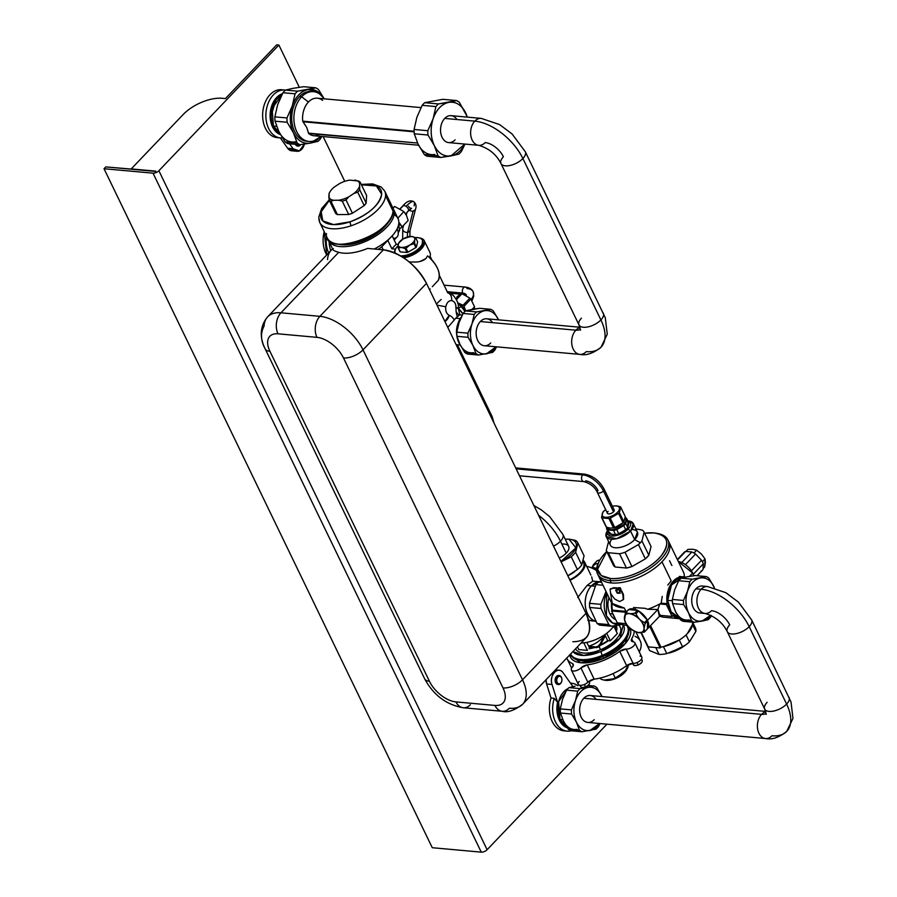 <?xml version="1.0" encoding="UTF-8"?>
<svg xmlns="http://www.w3.org/2000/svg" width="897" height="897" viewBox="0 0 897 897"><rect width="100%" height="100%" fill="white"/><g stroke="black" fill="none" stroke-linecap="round" stroke-linejoin="round"><path stroke-width="1.35" d="M596.651 570.66A23.67 12.917 -136.3 0 0 586.694 566.388A23.67 12.917 43.7 0 1 596.651 570.66M587.03 566.456A22.918 12.502 43.7 0 1 587.356 566.523A22.918 12.502 43.7 0 1 596.628 570.425A22.918 12.502 -136.3 0 0 587.03 566.456M583.375 560.524A21.035 9.979 154.2 0 1 570.032 580.303A21.035 9.979 -25.8 0 0 584.653 562.161A21.035 9.979 -25.8 0 0 583.375 560.524M583.084 561.679L583.566 562.677A19.835 9.407 154.2 0 1 569.786 579.787A19.835 9.407 -25.8 0 0 583.039 561.836M592.76 581.166L591.65 576.861L592.76 581.166L587.042 585.494L591.37 585.887A19.913 13.758 95.2 0 0 585.382 606.327A19.913 13.758 95.2 0 0 595.619 621.217A19.913 13.758 -84.8 0 1 585.382 606.327A19.913 13.758 -84.8 0 1 591.37 585.887A19.913 13.758 -84.8 0 1 599.252 581.817L591.37 585.887L587.042 585.494L592.76 581.166L599.611 581.727M591.392 585.92A19.857 13.724 95.2 0 0 585.416 606.271A19.857 13.724 95.2 0 0 595.586 621.15A19.857 13.724 -84.8 0 1 585.416 606.271A19.857 13.724 -84.8 0 1 591.392 585.92L595.047 586.257L591.392 585.92A19.857 13.724 -84.8 0 1 598.949 581.895A19.857 13.724 95.2 0 0 591.392 585.92M591 620.847L595.462 621.173M613.817 625.893A24.791 11.751 154.2 0 1 581.11 643.003A24.791 11.751 -25.8 0 0 613.817 625.893M587.042 585.494L577.735 597.525L587.042 585.494M595.709 621.363L587.793 620.018M634.885 642.813L641.792 657.109A6.01 2.848 154.2 0 1 640.705 660.114A6.01 2.848 154.2 0 1 633.103 663.376L626.184 649.092L633.103 663.376A6.01 2.848 -25.8 0 0 629.885 663.926A6.01 2.848 -25.8 0 0 626.633 665.641L619.726 651.345A6.01 2.848 154.2 0 1 622.967 649.641A6.01 2.848 154.2 0 1 626.184 649.092A6.01 2.848 -25.8 0 0 633.798 645.818A6.01 2.848 -25.8 0 0 634.885 642.813A6.01 2.848 -25.8 0 0 633.136 641.803L631.679 638.832L633.114 641.803A6.01 2.848 154.2 0 1 631.398 640.806L631.398 640.806A6.01 2.848 154.2 0 1 631.679 638.832A36.811 17.458 -25.8 0 0 634.257 631.196A36.811 17.458 154.2 0 1 631.679 638.832L631.398 640.806L633.136 641.803A6.01 2.848 154.2 0 1 633.798 645.818A6.01 2.848 154.2 0 1 626.184 649.092L619.726 651.345A36.811 17.458 154.2 0 1 603.939 660.259A36.811 17.458 154.2 0 1 587.243 664.879L580.953 667.929A6.01 2.848 154.2 0 1 573.306 671.012A6.01 2.848 154.2 0 1 572.308 667.144L573.374 664.98L572.376 663.533A36.811 17.458 154.2 0 1 566.781 658.017A36.811 17.458 -25.8 0 0 567.117 658.802A36.811 17.458 -25.8 0 0 572.376 663.533A6.01 2.848 154.2 0 1 573.239 664.296A6.01 2.848 154.2 0 1 573.374 664.98A6.01 2.848 154.2 0 1 572.308 667.144A6.01 2.848 -25.8 0 0 571.367 669.992A6.01 2.848 -25.8 0 0 573.306 671.012A6.01 2.848 -25.8 0 0 580.953 667.929A6.01 2.848 154.2 0 1 583.869 665.922A6.01 2.848 154.2 0 1 587.243 664.879L594.15 679.175A6.01 2.848 -25.8 0 0 590.775 680.218A6.01 2.848 -25.8 0 0 587.86 682.225L580.953 667.929L587.86 682.225A6.01 2.848 154.2 0 1 580.213 685.308A6.01 2.848 154.2 0 1 578.285 684.288L571.367 669.992M569.808 654.844L580.695 662.782L603.558 658.476L625.388 643.474L629.817 627.99A33.054 15.675 154.2 0 1 603.558 658.476A33.054 15.675 154.2 0 1 569.808 654.844M627.463 625.388L627.429 625.366A33.054 15.675 154.2 0 1 627.463 625.388L624.693 625.119A21.035 14.531 -84.8 0 1 619.345 623.056A21.035 14.531 95.2 0 0 627.194 625.03M641.848 662.109A4.653 2.209 154.2 0 1 638.283 664.912L638.204 664.834A4.956 2.343 154.2 0 1 637.375 665.137A4.956 2.343 154.2 0 1 633.304 664.733A4.956 2.343 -25.8 0 0 637.375 665.137A4.956 2.343 -25.8 0 0 638.204 664.834L638.283 664.912A4.653 2.209 154.2 0 1 637.453 665.215A4.653 2.209 154.2 0 1 634.852 665.484M638.204 664.834A4.956 2.343 -25.8 0 0 642.218 660.427A4.956 2.343 154.2 0 1 638.204 664.834L637.061 662.547L638.204 664.834M589.161 684.052A4.653 2.209 154.2 0 1 585.595 686.855L585.528 686.777A4.956 2.343 154.2 0 1 584.687 687.091A4.956 2.343 154.2 0 1 580.617 686.687A4.956 2.343 -25.8 0 0 584.687 687.091A4.956 2.343 -25.8 0 0 585.528 686.777L585.595 686.9A4.653 2.209 154.2 0 1 584.766 687.158A4.653 2.209 154.2 0 1 582.164 687.427M585.528 686.777A4.956 2.343 -25.8 0 0 589.531 682.37A4.956 2.343 154.2 0 1 585.528 686.777L584.384 684.489L585.528 686.777M589.105 681.193L589.531 682.37C589.8 684.007 588.488 685.51 585.595 686.9L585.595 686.9C579.496 688.403 582.164 686.99 580.617 686.687L579.742 685.241M600.811 651.57L583.723 655.427L572.936 651.558A28.547 13.533 -25.8 0 0 600.811 651.57L602.257 655.382A31.552 14.957 154.2 0 1 570.694 654.137A31.552 14.957 -25.8 0 0 602.257 655.382A31.552 14.957 -25.8 0 0 627.519 626.667A31.552 14.957 154.2 0 1 602.257 655.382L600.811 651.57A28.547 13.533 -25.8 0 0 623.258 624.884L619.894 638.339L600.822 651.57M600.429 649.787A24.791 11.751 -25.8 0 0 618.582 625.142A24.791 11.751 154.2 0 1 600.429 649.787L599.162 646.457L600.429 649.787A24.791 11.751 154.2 0 1 575.616 648.766A24.791 11.751 -25.8 0 0 600.429 649.787M628.091 627.855A31.552 14.957 154.2 0 1 602.84 656.57A31.552 14.957 154.2 0 1 571.277 655.326A31.552 14.957 -25.8 0 0 602.84 656.57L603.558 658.476L602.84 656.57A31.552 14.957 -25.8 0 0 628.091 627.855L626.711 625.299M573.306 665.451L572.376 663.533L573.306 665.451M603.939 660.259A36.811 17.458 -25.8 0 0 619.726 651.345L626.633 665.641A36.811 17.458 154.2 0 1 610.846 674.555A36.811 17.458 154.2 0 1 594.15 679.175L587.243 664.879A36.811 17.458 -25.8 0 0 603.939 660.259M635.917 631.948L640.312 641.052A36.811 17.458 154.2 0 1 639.269 651.884A36.811 17.458 -25.8 0 0 635.054 636.332M600.082 645.504A21.786 10.327 -25.8 0 0 608.401 640.649A21.786 10.327 154.2 0 1 600.082 645.504M616.306 631.443A21.786 10.327 -25.8 0 0 616.082 625.557A21.786 10.327 154.2 0 1 616.306 631.443M589.015 648.722A21.786 10.327 -25.8 0 0 594.812 647.477A21.786 10.327 154.2 0 1 589.015 648.722L589.598 648.105A20.81 9.867 -25.8 0 0 593.444 647.354A20.81 9.867 154.2 0 1 589.598 648.105L589.015 648.722M615.118 625.702L615.544 626.577A20.81 9.867 154.2 0 1 615.824 630.434A20.81 9.867 -25.8 0 0 615.006 625.714M607.673 640.581L610.364 640.828L617.327 633.54L610.364 640.828L607.673 640.581A20.81 9.867 154.2 0 1 600.542 644.786A20.81 9.867 -25.8 0 0 607.673 640.581L604.802 634.639L607.673 640.581M604.286 680.072L615.678 678.502L626.992 669.095A14.274 6.772 154.2 0 1 626.667 669.779A14.274 6.772 154.2 0 1 615.678 678.502L615.252 678.031A15.776 7.479 -25.8 0 0 627.407 668.377A15.776 7.479 -25.8 0 0 628.192 664.666L624.94 671.674L615.252 678.031L615.678 678.502A14.274 6.772 154.2 0 1 605.015 680.251L603.457 679.948A15.776 7.479 -25.8 0 0 615.252 678.031A15.776 7.479 154.2 0 1 599.925 678.121A15.776 7.479 -25.8 0 0 603.457 679.948M579.215 681.44A6.01 2.848 -25.8 0 0 580.213 685.308A6.01 2.848 -25.8 0 0 587.86 682.225L594.15 679.175A36.811 17.458 -25.8 0 0 610.846 674.555A36.811 17.458 -25.8 0 0 626.633 665.641L633.103 663.376A6.01 2.848 -25.8 0 0 640.705 660.114A6.01 2.848 -25.8 0 0 640.043 656.099M613.1 673.569L615.252 678.031L613.1 673.569M600.553 644.764L604.892 636.511L600.553 644.764L599.981 644.169L604.466 635.637L604.892 636.511L604.466 635.637L599.981 644.169L600.553 644.764A3.756 2.332 136.2 0 1 598.613 646.872L600.553 644.764M596.225 647.6L598.613 646.872A3.756 2.332 136.2 0 1 596.225 647.6L595.653 647.006A3.756 2.332 -43.8 0 0 598.041 646.277A3.756 2.332 -43.8 0 0 599.981 644.169L598.041 646.277L595.653 647.006L588.645 646.12C594.565 644.584 599.835 641.086 604.466 635.637C599.835 641.086 594.565 644.584 588.645 646.12L596.225 647.6L589.194 646.961L596.225 647.6M589.015 646.872L589.598 648.105L589.015 646.872M578.778 649.585L587.434 650.37L578.778 649.585L577.455 646.838L578.778 649.585M583.79 642.835L587.434 650.37L583.79 642.835M586.829 642.364L588.645 646.12L586.829 642.364M606.708 633.26L610.364 640.828L606.708 633.26M613.705 626.05L617.327 633.54L613.705 626.05M592.502 567.532L592.042 568.003L592.502 567.532A15.025 8.196 43.7 0 1 594.072 567.666L593.231 568.541L594.072 567.666L596.662 568.586L594.072 567.666A15.025 8.196 -136.3 0 0 592.502 567.532L591.897 567.936L592.502 567.532M593.803 564.28A14.274 7.793 -136.3 0 0 592.625 566.601A14.274 7.793 43.7 0 1 594.15 563.955L597.38 560.58L594.15 563.955A14.274 7.793 -136.3 0 0 593.803 564.28L597.032 560.894A14.274 7.793 43.7 0 1 597.38 560.58L599.947 559.93L597.38 560.58A14.274 7.793 -136.3 0 0 596.729 561.253M591.504 567.779L594.094 565.065A13.522 7.378 43.7 0 1 596.74 563.742A13.522 7.378 43.7 0 1 598.03 563.641A13.522 7.378 -136.3 0 0 596.74 563.742L594.15 563.955L596.74 563.742M487.116 849.717L158.881 170.733L278.877 45.041L299.306 87.301L278.877 45.041L158.881 170.733L487.116 849.717A4.507 2.142 154.2 0 1 481.263 852.15L153.028 173.166A4.507 2.142 -25.8 0 0 158.881 170.733A4.507 2.142 154.2 0 1 153.028 173.166L104.03 168.737L105.779 166.909L155.798 171.148L131.231 168.916L183.145 114.547A30.05 14.251 154.2 0 1 201.769 102.236A30.05 14.251 154.2 0 1 222.164 98.289L225.416 98.58L276.713 44.85L278.877 45.041L276.713 44.85L225.416 98.58L222.164 98.289A30.05 14.251 -25.8 0 0 201.769 102.236A30.05 14.251 -25.8 0 0 183.145 114.547L131.231 168.916L155.798 171.148A1.502 0.718 154.2 0 1 154.766 171.349L105.779 166.909L104.03 168.737L153.028 173.166L481.263 852.15A4.507 2.142 -25.8 0 0 487.116 849.717L606.966 724.171L487.116 849.717M323.122 136.568L344.773 181.351L323.122 136.568M264.088 326.048C260.41 333.011 260.713 340.49 264.985 348.485A15.025 7.12 -25.8 0 0 265.097 348.742A15.025 7.12 -25.8 0 0 269.93 351.31L429.439 681.272A24.04 13.119 -136.3 0 0 455.956 701.903L494.909 705.423A24.04 13.119 -136.3 0 0 503.004 687.932L343.495 357.97A15.025 7.12 -25.8 0 0 353.687 355.997A15.025 7.12 -25.8 0 0 363.005 349.852L426.479 283.362C415.726 264.402 401.351 253.223 383.389 249.848L367.635 248.413A36.059 17.099 154.2 0 1 338.718 252.304C334.895 251.205 332.91 250.207 332.787 249.31C332.91 250.207 334.895 251.205 338.718 252.304L280.963 312.806A39.064 21.315 -136.3 0 0 267.676 316.798A39.064 21.315 -136.3 0 0 264.088 326.048M324.209 231.639L326.721 254.939A24.04 16.617 -84.8 0 1 324.209 231.639M567.162 731.133L563.91 730.831A24.04 16.617 -84.8 0 1 551.016 698.057L554.268 698.348L551.016 698.057L546.621 683.974L552.025 684.467C548.717 675.407 558.427 665.238 563.159 672.806A9.766 6.75 95.2 0 0 559.123 670.25A9.766 6.75 95.2 0 0 552.832 674.656A9.766 6.75 95.2 0 0 552.025 684.467L557.598 702.284L554.268 698.348A24.04 16.617 95.2 0 0 567.162 731.133A24.04 16.617 95.2 0 0 571.232 730.775A24.04 16.617 -84.8 0 1 555.748 722.421A24.04 16.617 -84.8 0 1 554.268 698.348L557.598 702.284A21.035 14.531 95.2 0 0 567.409 727.882L558.584 718.441L557.598 702.284L552.025 684.467L546.621 683.974A9.766 6.75 -84.8 0 1 546.06 679.713L546.621 683.974L551.016 698.057A24.04 16.617 95.2 0 0 565.547 730.864M556.353 670.833L555.198 670.149M297.086 151.29L291.671 150.797A9.766 6.75 -84.8 0 1 287.634 148.252L293.05 148.734L289.529 143.767L293.05 148.734A9.766 6.75 95.2 0 0 297.086 151.29A9.766 6.75 95.2 0 0 304.375 144.092L299.407 150.92L293.05 148.734L287.634 148.252L280.324 137.914L287.634 148.252L294.451 150.225M283.093 89.992A24.04 16.617 95.2 0 0 270.098 94.622A24.04 16.617 95.2 0 0 263.258 121.768A24.04 16.617 95.2 0 0 278.776 137.656M432.264 847.71L481.263 852.15L432.264 847.71L104.03 168.737L432.264 847.71M326.441 236.27A24.04 16.617 95.2 0 0 328.638 252.943A24.04 16.617 -84.8 0 1 326.441 236.27M329.098 241.753A22.537 15.574 95.2 0 0 330.769 250.7A22.537 15.574 -84.8 0 1 329.098 241.753M327.977 239.174A36.059 17.099 -25.8 0 0 328.448 240.418A36.059 17.099 -25.8 0 0 353.463 245.419A36.059 17.099 -25.8 0 0 386.887 227.076A36.059 17.099 -25.8 0 0 393.391 209.023A36.059 17.099 -25.8 0 0 392.718 207.88A36.059 17.099 154.2 0 1 386.887 227.076A36.059 17.099 154.2 0 1 352.207 245.688A36.059 17.099 154.2 0 1 327.977 239.174M393.391 209.023L397.999 218.554A36.059 17.099 154.2 0 1 391.496 236.606A36.059 17.099 154.2 0 1 376.516 247.807A36.059 17.099 154.2 0 1 374.24 249.018A36.059 17.099 -25.8 0 0 376.516 247.807A36.059 17.099 -25.8 0 0 391.496 236.606A36.059 17.099 -25.8 0 0 392.011 236.057A36.059 17.099 -25.8 0 0 394.097 214.562M391.238 236.864L381.763 246.765A19.913 9.441 154.2 0 1 378.175 249.366A19.913 9.441 -25.8 0 0 381.763 246.765L383.243 249.826L381.763 246.765L391.238 236.875M393.413 238.423A13.522 7.378 -136.3 0 0 397.124 228.87A13.522 7.378 43.7 0 1 397.012 237.01L394.175 239.981M455.844 305.384L455.844 307.727C458.771 308.019 458.849 308.153 456.057 308.131C456.012 303.881 454.566 301.358 451.684 300.573C451.897 296.335 450.496 293.7 447.491 292.68L447.625 292.714M456.068 307.749L458.143 308.052L456.057 308.131A15.025 10.383 95.2 0 0 457.436 316.708L459.399 315.071L457.436 316.708A15.025 10.383 95.2 0 0 455.754 318.166A15.025 10.383 -84.8 0 1 457.436 316.708A15.025 10.383 -84.8 0 1 456.057 308.131C456.035 303.848 454.577 301.336 451.684 300.573C448.724 300.573 446.762 302.637 445.787 306.752C445.349 311.012 446.493 313.86 449.206 315.307L444.89 321.44A7.512 5.337 -69.2 0 0 449.206 315.307A15.025 10.383 -84.8 0 1 454.263 320.027L447.782 327.427L454.263 320.027A15.025 10.383 -84.8 0 1 455.754 318.166L460.239 318.581L455.754 318.166A15.025 10.383 95.2 0 0 454.263 320.027A15.025 10.383 95.2 0 0 449.206 315.307C446.471 313.872 445.327 311.024 445.787 306.752L437.018 305.159L445.787 306.752C446.751 302.603 448.713 300.551 451.684 300.573C451.897 296.335 450.496 293.7 447.491 292.68L447.491 292.68M436.491 304.061L438.005 302.446L436.491 304.061M441.156 299.441L438.005 302.446M457.627 324.68A15.025 10.383 95.2 0 0 456.719 334.693M456.797 335.411L456.629 334.076A15.025 10.383 -84.8 0 1 457.436 325.275L457.829 323.985A19.532 13.5 95.2 0 0 456.797 335.411A19.532 13.5 95.2 0 0 460.553 345.524A19.532 13.5 -84.8 0 1 461.305 317A19.532 13.5 95.2 0 0 457.829 323.985M396.227 244.242L398.201 244.421L396.227 244.242L392.18 235.866L396.227 244.242L391.877 248.794L396.227 244.242M395.543 249.131L391.877 248.794L387.796 240.351L391.877 248.794L395.543 249.131M421.265 248.985A16.527 7.838 154.2 0 1 403.628 257.809A16.527 7.838 -25.8 0 0 421.265 248.985A16.527 7.838 -25.8 0 0 424.247 240.71A16.527 7.838 -25.8 0 0 419.247 237.918A16.527 7.838 154.2 0 1 421.265 248.985M394.142 252.685A16.527 7.838 154.2 0 1 395.409 249.444A16.527 7.838 -25.8 0 0 394.142 252.685M422.319 240.172A15.025 7.12 -25.8 0 0 415.311 237.582A15.025 7.12 154.2 0 1 422.655 242.19A15.025 7.12 154.2 0 1 413.977 252.023A15.025 7.12 -25.8 0 0 422.319 240.172L422.902 241.36A15.025 7.12 154.2 0 1 414.549 253.212A15.025 7.12 154.2 0 1 402.461 257.058L414.549 253.212L421.96 246.675L422.554 240.8M413.506 262.025L414.055 262.014C418.921 262.204 422.868 261.061 425.907 258.571L426.019 258.459M427.544 255.97L427.577 255.88A21.786 11.885 43.7 0 1 438.308 280.279L432.32 286.715L438.308 280.279C441.032 273.036 437.456 264.907 427.577 255.88L425.907 258.571L420.245 261.397M462.874 313.86L458.132 308.344A13.522 7.378 43.7 0 1 462.874 313.86M429.495 257.562A16.527 7.838 -25.8 0 0 429.506 257.551L429.506 257.551A16.527 7.838 154.2 0 0 430.011 252.618L424.247 240.71M414.616 262.002L409.234 261.98M390.318 218.834A33.054 15.675 154.2 0 1 384.723 226.874L384.342 226.089L384.723 226.874A33.054 15.675 154.2 0 1 341.791 244.758A33.054 15.675 154.2 0 1 338.046 244.107L341.791 244.758C357.387 244.881 371.694 238.916 384.723 226.874L390.318 218.834M459.399 315.071A7.512 5.191 -84.8 0 1 456.696 312.369M326.474 233.556C322.954 258.639 393.648 234.812 393.065 211.12L385.575 195.636A36.059 17.099 154.2 0 1 351.153 225.752A3.005 0.684 -108.6 0 1 350.088 221.794A33.054 15.675 -25.8 0 0 381.651 194.178A33.054 15.675 -25.8 0 0 361.435 184.827L376.404 185.948L381.651 194.178C379.207 205.312 368.689 214.518 350.088 221.794L333.583 224.609L322.774 220.864L321.193 211.793L329.345 200.345A33.054 15.675 -25.8 0 0 322.774 220.864A33.054 15.675 -25.8 0 0 350.088 221.794A3.005 0.684 71.4 0 0 351.153 225.752A36.059 17.099 154.2 0 1 319.814 222.546A36.059 17.099 -25.8 0 0 351.153 225.752A36.059 17.099 -25.8 0 0 385.575 195.636L393.065 211.12A36.059 17.099 154.2 0 1 362.949 239.634A36.059 17.099 154.2 0 1 327.304 238.03L319.814 222.546L318.76 217.152L321.653 208.597L329.165 199.874M329.064 193.651L328.863 196.981A16.83 7.983 -25.8 0 0 333.65 200.278L330.948 201.253A18.03 8.544 154.2 0 1 329.199 200.053L329.064 193.651A16.83 7.983 154.2 0 1 334.446 186.935L339.638 183.549A16.83 7.983 154.2 0 1 344.751 181.351A16.83 7.983 154.2 0 1 349.808 180.129L358.408 181.003A18.03 8.544 154.2 0 1 360.168 182.203L359.585 183.369A16.83 7.983 -25.8 0 0 355.122 180.129A16.83 7.983 -25.8 0 0 354.797 180.073A16.83 7.983 154.2 0 1 359.585 183.369L359.708 189.76A18.03 8.544 154.2 0 1 357.735 192.227L353.99 193.416A16.83 7.983 -25.8 0 0 359.383 186.699A16.83 7.983 154.2 0 1 353.99 193.416L348.81 196.802L345.984 199.885A18.03 8.544 154.2 0 1 344.112 200.58A18.03 8.544 154.2 0 1 342.25 201.152L338.629 200.233A16.83 7.983 -25.8 0 0 343.697 198.999A16.83 7.983 -25.8 0 0 348.81 196.802A16.83 7.983 154.2 0 1 343.697 198.999A16.83 7.983 154.2 0 1 338.629 200.233L333.65 200.278A16.83 7.983 154.2 0 1 328.863 196.981L329.199 200.053L335.646 213.396L329.199 200.053A18.03 8.544 -25.8 0 0 330.948 201.253L337.407 214.596A18.03 8.544 154.2 0 1 335.646 213.396L337.407 214.596L330.948 201.253L333.65 200.278L338.629 200.233L342.25 201.152L348.698 214.495L337.407 214.596L348.698 214.495L342.25 201.152A18.03 8.544 -25.8 0 0 344.112 200.58A18.03 8.544 -25.8 0 0 345.984 199.885L352.431 213.228A18.03 8.544 154.2 0 1 350.559 213.923A18.03 8.544 154.2 0 1 348.698 214.495L352.431 213.228L345.984 199.885L348.81 196.802L353.99 193.416L357.735 192.227L364.182 205.57L352.431 213.228L364.182 205.57L357.735 192.227A18.03 8.544 -25.8 0 0 359.708 189.76L366.167 203.103A18.03 8.544 154.2 0 1 364.182 205.57L366.167 203.103L359.708 189.76L359.585 183.369L360.168 182.203L366.615 195.546L366.167 203.103L366.615 195.546L360.168 182.203A18.03 8.544 -25.8 0 0 358.408 181.003L349.808 180.129A16.83 7.983 -25.8 0 0 344.751 181.351A16.83 7.983 -25.8 0 0 339.638 183.549L334.446 186.935A16.83 7.983 -25.8 0 0 329.58 192.485A16.83 7.983 -25.8 0 0 329.064 193.651L329.648 192.496M318.996 218.072A36.059 17.099 -25.8 0 0 319.814 222.546M385.575 195.636A36.059 17.099 -25.8 0 0 384.757 191.162A36.059 17.099 154.2 0 1 385.575 195.636M361.222 184.39L372.681 183.93L381.18 186.98L384.757 191.162L392.236 206.646A36.059 17.099 154.2 0 1 393.065 211.12M413.977 252.023A15.025 7.12 154.2 0 1 400.477 255.847A15.025 7.12 -25.8 0 0 413.977 252.023L414.549 253.212L413.977 252.023M395.218 253.145A15.025 7.12 154.2 0 1 398.066 245.643A15.025 7.12 -25.8 0 0 395.218 253.145M416.432 247L417.643 241.854L415.771 237.974A10.147 4.81 -25.8 0 0 415.614 237.806A10.147 4.81 -25.8 0 0 415.434 237.638L411.622 236.472L408.673 237.1L411.622 236.472A9.015 4.272 154.2 0 1 414.739 239.656L415.771 237.974L417.643 241.854L416.432 247L414.56 243.132L414.739 239.656A9.015 4.272 154.2 0 1 409.604 245.128L414.01 243.715A10.147 4.81 -25.8 0 0 414.56 243.132L416.432 247A10.147 4.81 154.2 0 1 415.883 247.583A10.147 4.81 -25.8 0 0 416.432 247M407.922 252.203L415.883 247.583L414.01 243.715L415.883 247.583L407.922 252.203L406.049 248.334L409.604 245.128A9.015 4.272 154.2 0 1 401.351 247.415L405.164 248.581A10.147 4.81 -25.8 0 0 406.049 248.334L407.922 252.203A10.147 4.81 154.2 0 1 407.036 252.449A10.147 4.81 -25.8 0 0 407.922 252.203M400.275 251.911L407.036 252.449L405.164 248.581L407.036 252.449L400.275 251.911L398.403 248.043L401.351 247.415A9.015 4.272 154.2 0 1 398.246 244.231L398.077 247.707L399.95 251.575A10.147 4.81 -25.8 0 0 400.107 251.754A10.147 4.81 -25.8 0 0 400.275 251.911A10.147 4.81 154.2 0 1 400.107 251.754A10.147 4.81 154.2 0 1 399.95 251.575L398.077 247.707A10.147 4.81 -25.8 0 0 398.234 247.875A10.147 4.81 -25.8 0 0 398.403 248.043L400.275 251.911M399.277 242.549L398.246 244.231A9.015 4.272 154.2 0 1 403.381 238.759L399.827 241.966L403.381 238.759A9.015 4.272 154.2 0 1 411.622 236.472L415.434 237.638A10.147 4.81 154.2 0 1 415.614 237.806A10.147 4.81 154.2 0 1 415.771 237.974L414.739 239.656L414.56 243.132A10.147 4.81 154.2 0 1 414.01 243.715L409.604 245.128L406.049 248.334A10.147 4.81 154.2 0 1 405.164 248.581L401.351 247.415A9.015 4.272 -25.8 0 0 409.604 245.128A9.015 4.272 -25.8 0 0 414.739 239.656A9.015 4.272 -25.8 0 0 412.328 236.573A9.015 4.272 -25.8 0 0 411.622 236.472A9.015 4.272 -25.8 0 0 403.381 238.759L407.787 237.346L403.381 238.759A9.015 4.272 -25.8 0 0 398.649 243.177A9.015 4.272 -25.8 0 0 398.246 244.231L399.277 242.549L398.246 244.231A9.015 4.272 -25.8 0 0 401.351 247.415L398.403 248.043A10.147 4.81 154.2 0 1 398.234 247.875A10.147 4.81 154.2 0 1 398.077 247.707L398.246 244.231M399.613 229.912L398.044 231.561L399.613 229.912A11.269 6.156 43.7 0 1 398.851 231.785L398.201 232.469L398.851 231.785A11.269 6.156 -136.3 0 0 399.613 229.912L398.481 225.237L399.613 229.912M458.221 304.184L458.221 304.184A11.269 6.156 43.7 0 1 460.991 306.258L458.602 308.759L460.991 306.258L464.96 311.416L460.991 306.258A11.269 6.156 -136.3 0 0 458.221 304.184L458.221 304.184M572.768 686.396L573.822 686.474A21.035 14.531 95.2 0 0 572.768 686.396L563.159 672.806L572.768 686.396M558.921 675.531A4.507 3.117 95.2 0 0 555.153 680.98A4.507 3.117 95.2 0 0 558.113 684.478A4.507 3.117 -84.8 0 1 557.844 684.467A4.507 3.117 -84.8 0 1 555.153 680.98A4.507 3.117 -84.8 0 1 558.652 675.497A4.507 3.117 -84.8 0 1 558.921 675.531M567.969 688.604L558.607 701.6L559.997 719.416L566.332 726.222A19.869 13.724 -84.8 0 1 559.997 719.416A19.869 13.724 -84.8 0 1 567.969 688.604M570.514 683.189A24.04 16.617 -84.8 0 1 577.836 685.757A24.04 16.617 95.2 0 0 571.501 683.234A24.04 16.617 95.2 0 0 570.514 683.189M562.811 719.674L559.997 719.416L562.811 719.674M533.883 505.538L541.283 509.855L549.693 516.672L562.912 534.455L568.676 546.363A13.522 6.414 154.2 0 1 566.231 553.135L560.479 541.227A13.522 6.414 -25.8 0 0 562.912 534.455A13.522 6.414 154.2 0 1 560.479 541.227L566.231 553.135A13.522 6.414 154.2 0 1 559.268 558.035A13.522 6.414 -25.8 0 0 566.231 553.135A13.522 6.414 -25.8 0 0 561.858 544.075M553.505 546.127A13.522 6.414 -25.8 0 0 560.479 541.227A43.583 23.782 -136.3 0 0 538.604 515.293A43.583 23.782 43.7 0 1 560.479 541.227A13.522 6.414 154.2 0 1 553.505 546.127M568.978 539.187L575.908 547.832L560.928 561.466A21.562 10.226 -25.8 0 0 575.908 547.832A21.562 10.226 -25.8 0 0 568.978 539.187A21.562 10.226 -25.8 0 0 565.211 539.198L568.978 539.187M577.388 569.539L567.823 575.751L577.388 569.539A23.288 11.044 -25.8 0 0 579.798 567.274A23.288 11.044 -25.8 0 0 581.749 564.975L575.605 552.26L577.926 543.077L584.07 555.792L581.749 564.975L584.07 555.792A23.288 11.044 -25.8 0 0 583.902 555.445A23.288 11.044 154.2 0 1 583.992 555.624A23.288 11.044 154.2 0 1 584.07 555.792L577.926 543.077A23.288 11.044 -25.8 0 0 577.847 542.909A23.288 11.044 -25.8 0 0 575.414 540.375L569.158 539.153L575.414 540.375A23.288 11.044 154.2 0 1 577.926 543.077L575.605 552.26L581.749 564.975A23.288 11.044 154.2 0 1 579.798 567.274A23.288 11.044 154.2 0 1 577.388 569.539L571.243 556.824L577.388 569.539M561.118 561.87L571.243 556.824A23.288 11.044 -25.8 0 0 573.643 554.559A23.288 11.044 -25.8 0 0 575.605 552.26A23.288 11.044 154.2 0 1 573.643 554.559A23.288 11.044 154.2 0 1 571.243 556.824L561.118 561.87M567.835 575.762A21.562 10.226 -25.8 0 0 574.674 571.658A21.562 10.226 154.2 0 1 574.562 571.748A21.562 10.226 154.2 0 1 567.835 575.762M561.903 679.242A3.756 2.601 -84.8 0 1 559.739 683.738A3.756 2.601 -84.8 0 1 556.757 680.913A3.756 2.601 -84.8 0 1 558.921 676.428A3.756 2.601 -84.8 0 1 561.903 679.242L561.903 679.242A3.756 2.601 95.2 0 0 561.903 679.208A3.756 2.601 95.2 0 0 558.909 676.428A3.756 2.601 95.2 0 0 556.757 680.913A3.756 2.601 95.2 0 0 558.977 683.817A3.756 2.601 95.2 0 0 561.701 681.406A3.756 2.601 95.2 0 0 561.903 679.242M561.881 679.029A4.507 3.117 95.2 0 0 559.19 675.542A4.507 3.117 95.2 0 0 555.692 681.036A4.507 3.117 95.2 0 0 558.383 684.523A4.507 3.117 95.2 0 0 561.668 681.507A4.507 3.117 -84.8 0 1 561.634 681.619A4.507 3.117 -84.8 0 1 558.36 684.523A4.507 3.117 -84.8 0 1 555.692 681.036L556.757 680.913L555.692 681.036A4.507 3.117 -84.8 0 1 558.282 675.654A4.507 3.117 -84.8 0 1 561.87 678.984A4.507 3.117 -84.8 0 1 561.881 679.029L561.892 679.164M300.495 144.63A3.756 2.601 -84.8 0 1 297.187 144.462A3.756 2.601 95.2 0 0 300.495 144.63M300.697 144.608A4.507 3.117 -84.8 0 1 295.898 144.35A4.507 3.117 95.2 0 0 298.096 146.099A4.507 3.117 95.2 0 0 300.697 144.608M297.826 146.065A4.507 3.117 -84.8 0 1 297.557 146.054A4.507 3.117 -84.8 0 1 295.36 144.294A4.507 3.117 95.2 0 0 297.826 146.065M279.359 132.554A19.532 13.5 -84.8 0 1 273.417 126.006L276.624 126.298L273.417 126.006A19.532 13.5 -84.8 0 1 281.456 95.609L272.083 108.346L273.417 126.006L279.359 132.554M276.657 97.493L282.432 93.703A21.035 14.531 95.2 0 0 276.657 97.493A21.035 14.531 95.2 0 0 270.266 118.583A21.035 14.531 95.2 0 0 280.458 134.617L273.641 128.888L270.266 118.583L276.657 97.493M273.338 94.914A24.04 16.617 -84.8 0 1 285.448 90.115A24.04 16.617 95.2 0 0 284.73 90.025A24.04 16.617 95.2 0 0 273.338 94.914A24.04 16.617 95.2 0 0 266.297 120.949A24.04 16.617 95.2 0 0 280.391 137.914A24.04 16.617 95.2 0 0 282.409 137.925A24.04 16.617 -84.8 0 1 266.555 122.328A24.04 16.617 -84.8 0 1 273.338 94.914M280.391 137.914L277.139 137.622A24.04 16.617 -84.8 0 1 263.056 120.658A24.04 16.617 -84.8 0 1 270.098 94.622A24.04 16.617 -84.8 0 1 281.479 89.734L284.73 90.025M418.607 145.213L313.939 135.739A18.848 13.018 -84.8 0 1 308.714 133.552L417.553 143.038L308.49 133.148L306.774 127.542L302.973 121.745L414.122 131.814L302.726 121.162L414.1 131.254L302.726 121.162A18.848 13.018 -84.8 0 1 308.422 102.034L301.65 96.764A24.981 17.256 95.2 0 0 294.328 123.82A24.981 17.256 95.2 0 0 308.972 141.446A24.981 17.256 95.2 0 0 320.801 136.366A24.981 17.256 95.2 0 0 320.812 136.355L320.801 136.355A24.981 17.256 -84.8 0 1 320.801 136.366L320.801 136.366A24.981 17.256 -84.8 0 1 296.772 131.713A24.981 17.256 -84.8 0 1 301.65 96.764L308.422 102.034A18.848 13.018 95.2 0 0 302.726 121.162L306.774 127.542L308.714 133.552A18.848 13.018 95.2 0 0 319.478 134.528M322.572 100.374A18.848 13.018 95.2 0 0 308.422 102.034A18.848 13.018 -84.8 0 1 317.347 98.199L421.007 107.595M312.391 91.64A24.981 17.256 95.2 0 0 299.486 96.573A24.981 17.256 95.2 0 0 292.299 124.369A24.981 17.256 95.2 0 0 307.895 141.3A24.981 17.256 -84.8 0 1 306.808 141.255A24.981 17.256 -84.8 0 1 292.164 123.618A24.981 17.256 -84.8 0 1 299.486 96.573L301.65 96.764A24.981 17.256 -84.8 0 1 324.209 98.827A24.981 17.256 95.2 0 0 313.479 91.685A24.981 17.256 95.2 0 0 301.65 96.764L299.486 96.573A24.981 17.256 -84.8 0 1 311.315 91.494L313.479 91.685M307.906 89.61L316.641 91.001L323.682 98.053A27.045 18.691 95.2 0 0 307.906 89.61A27.045 18.691 95.2 0 0 292.254 106.003C295.629 96.719 300.843 91.247 307.906 89.61L315.733 87.805A30.05 20.766 -84.8 0 1 318.446 89.476L323.907 98.367L318.446 89.476A30.05 20.766 95.2 0 0 315.733 87.805L297.591 91.18L307.906 89.61M320.151 137.028L310.216 143.139C303.119 144.114 297.524 140.661 293.409 132.767C289.686 124.459 289.305 115.545 292.254 106.003L295.068 93.815A30.05 20.766 -84.8 0 1 297.591 91.18L285.481 90.081L293.308 88.287L303.635 86.706L315.733 87.805L303.635 86.706L293.308 88.287L285.481 90.081L297.591 91.18A30.05 20.766 95.2 0 0 295.068 93.815L292.254 106.003A27.045 18.691 95.2 0 0 293.409 132.767L287.141 122.272A30.05 20.766 -84.8 0 1 286.95 117.956L292.254 106.003L286.95 117.956L274.852 116.857L277.655 104.68L282.959 92.716L295.068 93.815L282.959 92.716A30.05 20.766 -84.8 0 1 285.481 90.081A30.05 20.766 95.2 0 0 282.959 92.716L277.655 104.68L274.852 116.857L286.95 117.956A30.05 20.766 95.2 0 0 287.141 122.272L293.409 132.767A27.045 18.691 95.2 0 0 310.216 143.139L299.89 144.709A30.05 20.766 -84.8 0 1 297.176 143.038L293.409 132.767L297.176 143.038L285.078 141.939L278.799 131.444L275.031 121.173L287.141 122.272L275.031 121.173A30.05 20.766 -84.8 0 1 274.852 116.857A30.05 20.766 95.2 0 0 275.031 121.173L278.799 131.444L285.078 141.939L297.176 143.038A30.05 20.766 95.2 0 0 299.89 144.709L310.216 143.139A27.045 18.691 95.2 0 0 320.151 137.028M321.743 136.445L320.554 138.699A30.05 20.766 -84.8 0 1 318.043 141.345L310.216 143.139L318.043 141.345A30.05 20.766 95.2 0 0 320.554 138.699L321.743 136.445M287.78 143.61L299.89 144.709L287.78 143.61A30.05 20.766 -84.8 0 1 285.078 141.939A30.05 20.766 95.2 0 0 287.78 143.61M295.606 141.816A27.045 18.691 -84.8 0 1 278.799 131.444A27.045 18.691 95.2 0 0 295.606 141.816M572.835 641.747C589.037 641.456 593.422 631.981 585.988 613.324L426.479 283.362L585.988 613.324L522.514 679.803L363.005 349.852A39.064 21.315 -136.3 0 0 319.904 316.327L280.963 312.806L338.718 252.304A36.059 17.099 -25.8 0 0 367.635 248.413L383.389 249.848L319.904 316.327L383.389 249.848A39.064 21.315 43.7 0 1 426.479 283.362L363.005 349.852L522.514 679.803L585.988 613.324A39.064 21.315 43.7 0 1 586.122 637.756L522.648 704.235A39.064 21.315 -136.3 0 0 522.514 679.803A15.025 7.12 154.2 0 1 513.196 685.958A15.025 7.12 154.2 0 1 503.004 687.932A15.025 7.12 -25.8 0 0 513.196 685.958A15.025 7.12 -25.8 0 0 522.514 679.803A39.064 21.315 43.7 0 1 522.648 704.235C514.441 710.458 507.646 712.801 502.242 711.287A15.025 10.383 -84.8 0 1 501.524 711.186A15.025 10.383 -84.8 0 1 494.909 705.423A15.025 10.383 95.2 0 0 501.524 711.186A15.025 10.383 95.2 0 0 502.242 711.287A15.025 10.383 95.2 0 0 509.361 708.226A39.064 21.315 -136.3 0 0 522.648 704.235M333.314 248.525C329.748 250.868 327.831 254.557 327.562 259.558M267.676 316.798C256.441 330.231 262.989 344.347 265.097 348.742A15.025 7.12 154.2 0 0 269.93 351.31A24.04 13.119 43.7 0 1 278.025 333.819L316.966 337.35L278.025 333.819A15.025 10.383 -84.8 0 1 276.5 322.729A15.025 10.383 95.2 0 0 278.025 333.819A24.04 13.119 -136.3 0 0 269.93 351.31L429.439 681.272A15.025 7.12 154.2 0 1 424.606 678.704A15.025 7.12 154.2 0 1 424.494 678.446A15.025 7.12 -25.8 0 0 424.606 678.704A15.025 7.12 -25.8 0 0 429.439 681.272A24.04 13.119 43.7 0 0 455.956 701.903A15.025 10.383 95.2 0 0 462.583 707.655A15.025 10.383 95.2 0 0 463.3 707.755A15.025 10.383 -84.8 0 1 462.583 707.655A15.025 10.383 -84.8 0 1 455.956 701.903L494.909 705.423A24.04 13.119 43.7 0 0 503.004 687.932L343.495 357.97A24.04 13.119 -136.3 0 0 316.966 337.35A15.025 10.383 -84.8 0 1 315.441 326.261A15.025 10.383 95.2 0 0 316.966 337.35A24.04 13.119 43.7 0 1 343.495 357.97A15.025 7.12 154.2 0 0 353.687 355.997A15.025 7.12 154.2 0 0 363.005 349.852A39.064 21.315 43.7 0 0 319.904 316.327A15.025 10.383 95.2 0 0 315.441 326.261A15.025 10.383 -84.8 0 1 319.904 316.327L280.963 312.806A15.025 10.383 95.2 0 0 276.5 322.729A15.025 10.383 -84.8 0 1 280.963 312.806A39.064 21.315 43.7 0 0 267.676 316.798L331.15 250.308A39.064 21.315 43.7 0 1 332.608 249.018M502.242 711.287L463.3 707.755A15.025 10.383 95.2 0 0 470.409 704.706M463.3 707.755C446.325 704.795 433.419 695.108 424.606 678.704L265.097 348.742A15.025 7.12 154.2 0 1 264.985 348.485M398.672 224.284A8.645 4.72 43.7 0 1 399.019 227.019A8.645 4.72 -136.3 0 0 398.672 224.284M399.423 222.905L402.091 226.84L398.817 223.061L399.423 222.905M397.842 218.229L403.829 211.546L406.498 215.493L408.157 220.494L402.091 226.84L408.157 220.494L406.498 215.493L403.829 211.546L397.842 218.229M394.635 206.445L403.829 211.546L394.635 206.445L392.942 208.216L394.635 206.445M414.1 205.85A18.781 4.575 124.3 0 0 413.809 201.702C410.49 199.807 406.812 201.22 402.775 205.951A3.756 2.052 43.7 0 1 403.358 205.615L400.309 208.799L403.358 205.615A3.756 2.052 43.7 0 1 406.061 206.366A3.756 2.052 43.7 0 1 408.213 211.131A3.756 2.052 -136.3 0 0 406.061 206.366A18.781 4.575 -55.7 0 1 413.809 201.702A18.781 4.575 124.3 0 0 406.061 206.366A3.756 2.052 -136.3 0 0 403.358 205.615A3.756 2.052 -136.3 0 0 402.775 205.951L400.14 208.698M403.583 225.282L402.764 228.399A3.756 3.016 14.6 0 0 403.953 231.415A3.756 3.016 14.6 0 0 407.608 232.334A3.756 3.016 -165.4 0 1 403.953 231.415A3.756 3.016 -165.4 0 1 402.764 228.399L402.652 239.207A3.756 0.897 171.7 0 1 402.63 239.129L402.641 239.219M407.485 236.999A11.269 3.7 76.8 0 1 407.765 232.301A3.756 3.016 14.6 0 0 410.041 230.294A3.756 3.016 -165.4 0 1 407.765 232.301A11.269 3.7 -103.2 0 0 407.485 236.999M407.608 232.334A3.756 3.016 14.6 0 0 407.765 232.301A3.756 3.016 -165.4 0 1 407.608 232.334L413.136 211.109L407.608 232.334M409.873 236.516L410.041 230.294L415.558 209.068A3.756 3.016 -165.4 0 1 413.136 211.109A3.756 3.016 -165.4 0 1 409.75 210.403A3.756 3.016 -165.4 0 1 409.301 210.044A3.756 3.016 14.6 0 0 409.75 210.403A3.756 3.016 14.6 0 0 413.136 211.109L415.221 209.82M409.75 210.403A11.269 2.747 124.3 0 0 409.94 209.483A11.269 2.747 -55.7 0 1 409.75 210.403M407.63 211.468A3.756 2.052 -136.3 0 0 408.213 211.131L405.601 213.867M399.457 229.038L402.091 226.84L399.457 229.038M692.663 573.026L678.323 561.5A13.522 7.378 43.7 0 1 692.663 573.026A13.522 7.378 43.7 0 1 693.673 575.762L692.663 573.026L689.457 576.39L692.663 573.026M663.421 646.647L679.276 640.054A25.542 12.11 154.2 0 1 663.421 646.647A25.542 12.11 154.2 0 1 660.932 647.107L650.56 625.635L660.932 647.107L660.136 647.948L660.932 647.107A25.542 12.11 -25.8 0 0 663.421 646.647L666.785 653.61L663.421 646.647M687.36 633.585L692.506 624.48A25.542 12.11 154.2 0 1 687.36 633.585A25.542 12.11 154.2 0 1 686.059 634.885L687.36 633.585M648.239 646.872L660.136 647.948L649.764 626.476L660.136 647.948L648.239 646.872L641.355 632.632L648.239 646.872M646.333 643.687L647.208 644.741A25.542 12.11 154.2 0 1 646.333 643.687A25.542 12.11 154.2 0 1 645.975 643.037A25.542 12.11 -25.8 0 0 646.333 643.687L649.697 650.639L646.333 643.687M625.927 611.35L612.337 610.117A21.035 14.531 -84.8 0 1 612.079 603.266A21.035 14.531 95.2 0 0 612.337 610.117L611.541 610.958L617.293 622.866L626.308 623.684L617.293 622.866L611.541 610.958L625.938 612.259L611.541 610.958L612.337 610.117L625.927 611.35M692.428 622.159A25.542 12.11 154.2 0 1 692.506 624.48A25.542 12.11 -25.8 0 0 692.428 622.159M692.641 622.182L695.343 627.765A25.542 12.11 154.2 0 1 695.87 631.443L689.423 641.848L686.059 634.885A25.542 12.11 154.2 0 1 679.276 640.054A25.542 12.11 -25.8 0 0 686.059 634.885L689.423 641.848A25.542 12.11 154.2 0 1 686.25 644.517A25.542 12.11 154.2 0 1 682.639 647.017L679.276 640.054L682.639 647.017L666.785 653.61A25.542 12.11 154.2 0 1 659.104 654.451L655.763 647.544L659.104 654.451L649.697 650.639A25.542 12.11 154.2 0 1 649.338 650L645.975 643.037A25.542 12.11 -25.8 0 1 645.414 641.019M679.511 618.695A21.035 14.531 95.2 0 0 679.668 618.706A21.035 14.531 -84.8 0 1 672.918 615.611L672.122 616.452L666.359 604.533L667.166 603.692A21.035 14.531 -84.8 0 1 673.355 581.065A21.035 14.531 -84.8 0 1 685.274 577.163A21.035 14.531 95.2 0 0 683.312 576.793A21.035 14.531 95.2 0 0 673.355 581.065A21.035 14.531 95.2 0 0 667.166 603.692L661.179 603.154A39.064 18.523 154.2 0 1 659.766 603.939L661.179 603.154L667.166 603.692L666.359 604.533L659.766 603.939A39.064 18.523 154.2 0 1 647.701 609.287L657.905 609.5L647.701 609.287A39.064 18.523 -25.8 0 0 659.766 603.939L657.905 609.5A13.522 7.378 43.7 0 1 659.116 615.264L672.122 616.452L659.116 615.264L657.905 609.5L659.766 603.939L666.359 604.533L672.122 616.452L672.918 615.611A21.035 14.531 95.2 0 0 679.511 618.695L663.163 617.158L659.362 616.239L659.923 614.423L659.362 616.239L663.623 617.226M635.166 608.917L635.805 610.431M610.498 593.119L612.292 603.502L624.323 608.031L626.229 611.956L624.323 608.031A39.064 18.523 154.2 0 1 610.767 601.282L598.669 576.266A39.064 18.523 -25.8 0 0 611.238 582.938A39.064 18.523 -25.8 0 0 661.975 561.814L671.191 580.864L661.975 561.814A39.064 18.523 -25.8 0 0 669.027 542.259A39.064 18.523 154.2 0 1 661.975 561.814A39.064 18.523 154.2 0 1 611.238 582.938L610.083 580.561A39.064 18.523 -25.8 0 0 651.85 567.05A39.064 18.523 -25.8 0 0 667.873 539.871A39.064 18.523 -25.8 0 0 657.198 533.435L657.198 533.435M623.639 599.252L623.404 594.397L621.677 590.82A39.064 18.523 154.2 0 1 619.805 590.932L619.356 591.392L619.805 590.932A39.064 18.523 -25.8 0 0 621.677 590.82L621.229 591.291L621.677 590.82L623.404 594.397L622.955 594.857L621.229 591.291A39.816 18.882 154.2 0 1 619.356 591.392L620.231 593.186A39.816 18.882 154.2 0 1 617.226 593.186L615.634 590.058A39.816 18.882 -25.8 0 0 617.36 590.08L616.934 587.838A39.064 18.523 154.2 0 1 613.537 587.703L613.111 588.163A39.816 18.882 -25.8 0 0 616.497 588.297L617.36 590.08A39.816 18.882 154.2 0 1 615.634 590.058L617.226 593.186A39.816 18.882 -25.8 0 0 620.231 593.186L619.356 591.392A39.816 18.882 -25.8 0 0 621.229 591.291L622.955 594.857L623.202 599.712L619.58 601.562L614.591 598.938L610.79 593.758L610.016 589.452L613.537 587.703A39.064 18.523 -25.8 0 0 616.934 587.838L617.798 589.621L617.36 590.08L616.934 587.838L616.497 588.297A39.816 18.882 154.2 0 1 613.111 588.163L610.016 589.452L610.79 593.758L614.591 598.938L619.58 601.562L623.202 599.712L623.404 594.397L623.202 599.712M620.578 589.946A39.816 18.882 154.2 0 1 618.717 590.058L617.854 588.264A39.816 18.882 -25.8 0 0 619.715 588.163L620.578 589.946L621.027 589.475L620.578 589.946L620.163 587.692L621.027 589.475L620.163 587.692L619.715 588.163A39.816 18.882 154.2 0 1 617.854 588.264L618.291 587.804A39.064 18.523 -25.8 0 0 620.163 587.692A39.064 18.523 154.2 0 1 618.291 587.804L618.717 590.058A39.816 18.882 -25.8 0 0 620.578 589.946M610.644 588.634L610.016 589.452M617.663 592.726A39.064 18.523 -25.8 0 0 620.018 592.738A39.064 18.523 154.2 0 1 617.663 592.726L617.226 593.186L617.663 592.726M616.295 590.069L617.528 592.637L616.295 590.069M628.64 609.579C630.849 608.256 633.82 608.525 637.565 610.386L628.64 609.579A13.522 7.378 -136.3 0 0 628.091 610.016A13.522 7.378 -136.3 0 0 627.922 610.173A13.522 7.378 -136.3 0 0 627.777 610.33L625.489 612.741L624.648 619.715L624.447 617.697C624.278 607.258 645.055 618.795 644.012 628.584C644.192 639.045 623.404 627.508 624.447 617.719A12.009 6.548 -136.3 0 0 624.693 619.95A12.009 6.548 -136.3 0 0 637.879 632.531A12.009 6.548 -136.3 0 0 644.012 628.584L645.089 623.628L647.679 620.903C649.193 624.503 649.08 627.205 647.331 628.999L647.679 620.903A13.522 7.378 -136.3 0 0 647.443 620.388A13.522 7.378 -136.3 0 0 647.186 619.883L638.619 610.969L647.186 619.883A13.522 7.378 -136.3 0 0 638.619 610.969A13.522 7.378 -136.3 0 0 637.565 610.386A13.522 7.378 -136.3 0 0 628.64 609.579L637.565 610.386L634.964 613.111C630.838 614.041 627.866 613.772 626.039 612.292L628.64 609.579L626.039 612.292C627.833 613.795 630.815 614.064 634.964 613.111A13.522 7.378 43.7 0 1 636.018 613.694L638.619 610.969L647.186 619.883L644.584 622.596C640.581 620.836 637.722 617.865 636.018 613.694C637.689 617.887 640.548 620.859 644.584 622.596A13.522 7.378 43.7 0 1 645.089 623.628L644.035 628.584L644.73 631.723L644.012 628.584A12.009 6.548 -136.3 0 0 634.571 615.297A12.009 6.548 -136.3 0 0 624.447 617.719L625.489 612.741A13.522 7.378 43.7 0 1 626.039 612.292A13.522 7.378 -136.3 0 0 625.489 612.741L628.091 610.016A13.522 7.378 43.7 0 1 628.64 609.579M661.179 603.154L662.244 596.359M667.76 585.102L671.191 580.864M681.899 577.96L671.55 584.922L667.671 600.306L671.079 611.788L678.805 617.383A19.835 13.702 -84.8 0 1 667.671 600.306A19.835 13.702 -84.8 0 1 681.899 577.96M647.701 609.287L644.988 608.301L633.517 607.527L644.988 608.301L647.701 609.287M657.849 609.5L647.443 620.388L657.849 609.5M647.331 628.999A13.522 7.378 -136.3 0 0 647.488 628.853A13.522 7.378 -136.3 0 0 647.679 620.903L647.331 628.999L644.73 631.723A13.522 7.378 43.7 0 1 644.181 632.161L637.958 632.542L644.181 632.161A13.522 7.378 -136.3 0 0 644.73 631.723L647.331 628.999M684.31 576.928A39.064 18.523 -25.8 0 0 683.368 571.927A39.064 18.523 154.2 0 1 683.413 572.039A39.064 18.523 154.2 0 1 684.31 576.928M671.931 565.48A39.064 18.523 -25.8 0 0 671.819 565.458L669.521 560.703M683.368 571.927L682.258 569.752M611.238 582.938A39.064 18.523 154.2 0 1 598.669 576.266L597.525 573.878A39.064 18.523 -25.8 0 0 610.083 580.561L611.238 582.938M599.095 561.522L599.095 561.522A39.064 18.523 -25.8 0 0 597.525 573.878M656.447 533.278L657.994 533.569A39.064 18.523 154.2 0 1 659.654 560.603A39.064 18.523 154.2 0 1 610.083 580.561L610.386 578.453A37.562 17.805 -25.8 0 0 658.05 559.268A37.562 17.805 -25.8 0 0 656.447 533.278A37.562 17.805 -25.8 0 0 653.857 532.919A37.562 17.805 -25.8 0 0 644.64 533.244L653.857 532.919C668.03 535.341 670.474 542.977 661.224 555.826C650.908 568.922 625.478 580.247 610.386 578.453L610.083 580.561A39.064 18.523 154.2 0 1 598.714 562.228L599.443 560.827A37.562 17.805 -25.8 0 0 610.386 578.453L601.382 575.582L597.514 569.382L606.753 551.554A37.562 17.805 -25.8 0 0 599.443 560.827M627.149 520.664L629.47 521.112A15.025 7.12 154.2 0 1 630.557 531.058L628.068 529.118A12.771 6.055 -25.8 0 0 627.777 520.821L628.068 529.118L613.526 536.036L607.493 530.632A12.771 6.055 -25.8 0 0 613.526 536.036A12.771 6.055 -25.8 0 0 628.068 529.118L630.557 531.058A15.025 7.12 154.2 0 1 612.965 539.22A15.025 7.12 154.2 0 1 606.675 532.134L607.762 530.037M607.336 531.024L606.215 536.619L616.631 538.705L630.557 531.058L633.271 523.534L628.192 520.944M633.271 523.534L637.408 532.1L634.695 539.624L630.557 531.058L634.695 539.624A15.025 7.12 154.2 0 1 620.769 547.26A15.025 7.12 154.2 0 1 610.352 545.185L606.215 536.619M611.743 539.232A15.025 7.12 -25.8 0 0 616.138 547.798A15.025 7.12 -25.8 0 0 634.695 539.624L640.357 542.763A21.035 9.979 -25.8 0 0 641.938 540.925L644.147 532.224A21.035 9.979 -25.8 0 0 642.14 530.06L635.827 528.838L642.14 530.06A21.035 9.979 154.2 0 1 644.147 532.224L641.938 540.925A21.035 9.979 154.2 0 1 640.357 542.763L634.695 539.624A15.025 7.12 -25.8 0 0 631.88 529.488M640.357 542.763A21.035 9.979 154.2 0 1 638.462 544.569L625.018 552.26A21.035 9.979 154.2 0 1 619.524 553.741L608.289 552.72A21.035 9.979 154.2 0 1 606.271 550.567L608.48 541.855A21.035 9.979 154.2 0 1 608.648 541.653A21.035 9.979 -25.8 0 0 608.48 541.855L606.271 550.567A21.035 9.979 -25.8 0 0 608.289 552.72L615.196 567.016A21.035 9.979 154.2 0 1 613.189 564.852L606.271 550.567L613.189 564.852L615.196 567.016L608.289 552.72L619.524 553.741L626.442 568.036L615.196 567.016L626.442 568.036L619.524 553.741A21.035 9.979 -25.8 0 0 625.018 552.26L631.925 566.556A21.035 9.979 154.2 0 1 626.442 568.036L631.925 566.556L625.018 552.26L638.462 544.569L645.369 558.865L631.925 566.556L645.369 558.865L638.462 544.569A21.035 9.979 -25.8 0 0 640.357 542.763M647.264 557.059A21.035 9.979 154.2 0 1 645.369 558.865L648.845 555.221A21.035 9.979 154.2 0 1 647.264 557.059M641.938 540.925L648.845 555.221L641.938 540.925M644.147 532.224L651.054 546.52L648.845 555.221L651.054 546.52L644.147 532.224M628.842 523.007A11.269 5.348 154.2 0 1 628.864 523.063A11.269 5.348 154.2 0 1 628.887 523.119L626.902 519.004L625.758 523.512L626.902 519.004L628.887 523.119L627.743 527.627L625.758 523.512A11.269 5.348 154.2 0 1 624.839 524.588A11.269 5.348 154.2 0 1 623.729 525.642A11.269 5.348 -25.8 0 0 624.839 524.588A11.269 5.348 -25.8 0 0 625.758 523.512L627.743 527.627A11.269 5.348 154.2 0 1 626.835 528.703A11.269 5.348 154.2 0 1 625.714 529.757L623.729 525.642L616.755 529.622L623.729 525.642L625.714 529.757L618.751 533.737L616.755 529.622A11.269 5.348 154.2 0 1 613.559 530.486A11.269 5.348 -25.8 0 0 616.755 529.622L618.751 533.737A11.269 5.348 154.2 0 1 615.544 534.601L613.559 530.486L607.729 529.959L613.559 530.486L615.544 534.601L609.713 534.074L607.729 529.959A11.269 5.348 154.2 0 1 606.551 528.703L606.776 527.324L606.551 528.703A11.269 5.348 -25.8 0 0 606.585 528.759A11.269 5.348 -25.8 0 0 607.729 529.959L609.713 534.074A11.269 5.348 154.2 0 1 608.57 532.874A11.269 5.348 154.2 0 1 608.547 532.818L606.607 528.815M625.725 517.737L625.175 517.625L625.725 517.737A11.269 5.348 154.2 0 1 626.902 519.004A11.269 5.348 -25.8 0 0 626.88 518.948A11.269 5.348 -25.8 0 0 625.725 517.737M608.547 532.818A11.269 5.348 -25.8 0 0 609.713 534.074L615.544 534.601A11.269 5.348 -25.8 0 0 618.751 533.737L625.714 529.757A11.269 5.348 -25.8 0 0 626.835 528.703A11.269 5.348 -25.8 0 0 627.743 527.627L628.887 523.119M624.839 524.588L623.875 524.184A10.147 4.81 -25.8 0 0 625.097 518.331A10.147 4.81 154.2 0 1 623.875 524.184L624.839 524.588M607.28 527.481A10.147 4.81 -25.8 0 0 614.019 529.443A10.147 4.81 -25.8 0 0 623.875 524.184A10.147 4.81 154.2 0 1 614.019 529.443A10.147 4.81 154.2 0 1 607.28 527.481M613.055 527.963A7.288 3.453 -25.8 0 0 622.249 523.512A7.288 3.453 154.2 0 1 613.055 527.963M672.38 600.732L667.671 600.306L672.38 600.732M613.66 615.858A19.532 13.5 -84.8 0 1 612.561 613.088A19.532 13.5 95.2 0 0 613.66 615.858L613.66 615.858A19.532 13.5 95.2 0 0 615.084 618.291A19.532 13.5 -84.8 0 1 613.66 615.858M611.922 610.565A19.532 13.5 -84.8 0 1 611.541 602.593A19.532 13.5 95.2 0 0 611.922 610.565M609.859 613.683A16.751 11.583 -84.8 0 1 608.985 597.604A16.751 11.583 95.2 0 0 609.859 613.683L612.864 613.952L609.859 613.683A16.751 11.583 95.2 0 0 615.746 619.659A16.751 11.583 -84.8 0 1 609.859 613.683M620.87 623.987L612.651 623.056L606.417 615.768L606.708 592.895A21.035 14.531 95.2 0 0 606.417 615.768A21.035 14.531 95.2 0 0 620.87 623.987M603.019 585.248L595.911 584.609L598.333 582.075L601.618 582.366L598.333 582.075L601.136 581.357L598.333 582.075L595.911 584.609L603.019 585.248M606.013 591.459L600.867 604.354L589.486 603.322L595.911 584.609L589.486 603.322L600.867 604.354A24.04 16.617 95.2 0 0 601.046 608.491L589.621 607.46L589.486 603.322L589.621 607.46L601.046 608.491L608.839 624.604L597.144 623.55L589.621 607.46L597.144 623.55L608.839 624.604A24.04 16.617 95.2 0 0 611.44 626.218L599.701 625.153L597.144 623.55L599.701 625.153L611.44 626.218L621.957 624.48L611.44 626.218A24.04 16.617 -84.8 0 1 608.839 624.604L601.046 608.491A24.04 16.617 -84.8 0 1 600.867 604.354L606.013 591.459M669.644 652.87L685.095 645.38M649.058 649.327A25.542 12.11 -25.8 0 0 649.697 650.639L659.104 654.451A25.542 12.11 -25.8 0 0 666.785 653.61L682.639 647.017A25.542 12.11 -25.8 0 0 685.555 645.044A25.542 12.11 -25.8 0 0 686.25 644.517A25.542 12.11 -25.8 0 0 689.423 641.848L695.87 631.443L692.506 624.48L695.87 631.443A25.542 12.11 -25.8 0 0 694.973 627.126M685.555 645.044L684.669 645.694A22.537 10.686 154.2 0 1 670.014 652.769L669.207 652.994M637.565 610.386A13.522 7.378 43.7 0 1 638.619 610.969L636.018 613.694A13.522 7.378 -136.3 0 0 634.964 613.111L637.565 610.386M647.186 619.883A13.522 7.378 43.7 0 1 647.443 620.388A13.522 7.378 43.7 0 1 647.679 620.903L645.089 623.628A13.522 7.378 -136.3 0 0 644.584 622.596L647.186 619.883M701.387 553.998L705.042 558.943L702.385 561.713L705.042 558.943L705.412 562.341L704.694 566.882L703.08 568.575L704.694 566.882L705.042 558.943L701.387 553.998L696.633 550.209L701.387 553.998M693.964 553L696.633 550.209L693.964 553M687.887 549.413L685.958 551.442L687.887 549.413L692.809 549.233L696.633 550.209L692.809 549.233L687.887 549.413M701.073 571.03A12.771 6.974 -136.3 0 0 703.035 569.483L703.282 563.843A12.771 6.974 -136.3 0 0 702.553 562.049A12.771 6.974 -136.3 0 0 701.544 560.233L695.567 554.032A12.771 6.974 -136.3 0 0 691.856 551.969L685.644 551.408A12.771 6.974 -136.3 0 0 683.682 552.956M677.358 559.493L684.119 552.395A12.771 6.974 43.7 0 1 685.644 551.408L677.549 559.896L685.644 551.408L691.856 551.969L681.776 562.542L691.856 551.969A12.771 6.974 43.7 0 1 695.567 554.032L685.42 564.65L695.567 554.032L701.544 560.233L691.408 570.84L701.544 560.233A12.771 6.974 43.7 0 1 702.553 562.049A12.771 6.974 43.7 0 1 703.282 563.843L693.235 574.36L703.282 563.843L703.035 569.483L697.07 575.739L703.035 569.483A12.771 6.974 43.7 0 1 702.598 570.043L697.148 575.739M614.501 527.615A9.396 4.451 -25.8 0 0 620.937 524.532A9.396 4.451 154.2 0 1 620.859 524.599A9.396 4.451 154.2 0 1 614.748 527.548A9.396 4.451 154.2 0 1 614.501 527.615M610.263 528.086L606.54 527.245L602.022 517.905L608.973 518.533L613.481 527.885L610.263 528.086L613.481 527.885L608.973 518.533L602.022 517.905A10.899 5.169 154.2 0 1 601.551 517.401L606.069 526.741L601.551 517.401L602.907 512.019L601.551 517.401A10.899 5.169 -25.8 0 0 602.022 517.905L606.54 527.245A10.899 5.169 154.2 0 1 606.069 526.741A10.899 5.169 -25.8 0 0 606.54 527.245L610.263 528.086M605.654 509.574L603.726 511.167L605.654 509.574A9.396 4.451 -25.8 0 0 605.374 517.3A9.396 4.451 154.2 0 1 605.654 509.574M616.553 505.863L616.25 505.919A9.396 4.451 154.2 0 1 617.573 512.221A9.396 4.451 154.2 0 1 605.374 517.3L605.374 517.3A9.396 4.451 -25.8 0 0 617.573 512.221A9.396 4.451 -25.8 0 0 616.25 505.919A9.396 4.451 -25.8 0 0 612.416 506.3A9.396 4.451 154.2 0 1 616.25 505.919L620.276 506.693L616.553 505.863M625.265 516.549L623.897 521.931L619.379 512.579L620.746 507.197L625.265 516.549L620.746 507.197A10.899 5.169 -25.8 0 0 620.276 506.693A10.899 5.169 154.2 0 1 620.746 507.197L619.379 512.579L623.897 521.931A10.899 5.169 154.2 0 1 623.079 522.783L614.77 527.537L610.252 518.186L618.56 513.432L623.079 522.783L618.56 513.432A10.899 5.169 -25.8 0 0 619.379 512.579A10.899 5.169 154.2 0 1 618.56 513.432L610.252 518.186A10.899 5.169 154.2 0 1 608.973 518.533A10.899 5.169 -25.8 0 0 610.252 518.186L614.77 527.537A10.899 5.169 154.2 0 1 613.481 527.885A10.899 5.169 -25.8 0 0 614.221 527.694A10.899 5.169 -25.8 0 0 614.77 527.537L623.079 522.783A10.899 5.169 -25.8 0 0 623.897 521.931L625.265 516.549M608.11 511.368A3.756 1.783 -25.8 0 0 608.637 513.891A3.756 1.783 -25.8 0 0 613.514 511.862A3.756 1.783 -25.8 0 0 612.303 509.339M603.446 491.007A3.756 1.783 -25.8 0 0 604.118 489.134A3.756 1.783 154.2 0 1 603.446 491.007L613.514 511.862L603.446 491.007A18.781 10.248 -136.3 0 0 582.725 474.894A3.756 2.601 -84.8 0 1 584.496 474.132A3.756 2.601 95.2 0 0 582.725 474.894A18.781 10.248 43.7 0 1 603.446 491.007A3.756 1.783 154.2 0 1 599.958 492.924A3.756 1.783 154.2 0 1 597.357 492.397A3.756 1.783 -25.8 0 0 599.958 492.924A3.756 1.783 -25.8 0 0 603.446 491.007M515.697 467.898L584.496 474.132C592.917 475.668 599.454 480.669 604.118 489.134L614.198 509.978A3.756 1.783 154.2 0 1 613.514 511.862A3.756 1.783 154.2 0 1 610.038 513.768A3.756 1.783 154.2 0 1 607.426 513.252L597.357 492.397C594.823 487.049 590.316 483.449 583.824 481.611A3.756 2.601 -84.8 0 1 581.615 478.964A3.756 2.601 -84.8 0 1 582.725 474.894L516.156 468.862L582.725 474.894A3.756 2.601 95.2 0 0 581.615 478.964A3.756 2.601 95.2 0 0 583.824 481.611L519.509 475.791M585.595 480.848A11.269 6.156 43.7 0 1 598.03 490.524A3.756 1.783 -25.8 0 0 597.357 492.397M494.056 423.137L492.15 416.623A3.756 1.783 154.2 0 1 491.691 418.26A3.756 1.783 -25.8 0 0 492.15 416.623A3.756 1.783 -25.8 0 0 490.951 415.984M462.74 293.084A3.756 2.601 95.2 0 0 464.579 294.552A3.756 2.601 -84.8 0 1 462.74 293.084L447.222 291.682L462.74 293.084A11.269 5.348 154.2 0 1 466.339 294.967A11.269 5.348 -25.8 0 0 462.74 293.084A3.756 2.601 -84.8 0 1 462.706 289.047A3.756 2.601 -84.8 0 1 465.251 287.062A3.756 2.601 95.2 0 0 462.706 289.047A3.756 2.601 95.2 0 0 462.74 293.084M467.09 288.531A3.756 2.601 95.2 0 0 465.251 287.062C469.097 287.455 471.732 289.013 473.134 291.738A18.781 8.903 -25.8 0 0 467.09 288.531M471.149 299.508A18.781 8.903 -25.8 0 0 473.134 291.738A18.781 8.903 154.2 0 1 471.149 299.508M456.08 298.813L460.991 293.667A10.899 5.943 43.7 0 1 461.495 293.7A10.899 5.943 43.7 0 1 462.011 293.756L456.472 299.553L462.011 293.756L469.871 298.129L463.054 305.272L457.672 302.838L463.054 305.272L469.871 298.129A10.899 5.943 43.7 0 1 470.847 299.138L464.029 306.292A10.899 5.943 -136.3 0 0 463.054 305.272A10.899 5.943 43.7 0 1 464.029 306.292L470.847 299.138L474.547 306.796L472.024 309.443L474.547 306.796A10.899 5.943 43.7 0 1 474.513 307.716L473.033 309.263L474.513 307.716A10.899 5.943 -136.3 0 0 474.547 306.796L470.847 299.138A10.899 5.943 -136.3 0 0 469.871 298.129L462.011 293.756A10.899 5.943 -136.3 0 0 461.495 293.7A10.899 5.943 -136.3 0 0 460.991 293.667L456.08 298.813M465.678 310.867L464.029 306.292L465.678 310.867M465.319 311.08A9.396 5.124 -136.3 0 0 457.806 303.455A9.396 5.124 43.7 0 1 465.319 311.08M456.831 296.952L460.991 293.667L456.831 296.952M602.907 512.019A10.899 5.169 154.2 0 1 603.726 511.167A10.899 5.169 -25.8 0 0 602.907 512.019M612.057 506.401L612.584 506.256A10.899 5.169 154.2 0 1 613.324 506.065A10.899 5.169 -25.8 0 0 612.416 506.3M478.774 145.325L448.691 142.601A13.522 9.34 -84.8 0 1 440.775 133.059A13.522 9.34 -84.8 0 1 444.733 118.415A13.522 9.34 -84.8 0 1 451.135 115.657L481.207 118.382A13.522 9.34 95.2 0 0 474.805 121.14L444.733 118.415L474.805 121.14A13.522 9.34 95.2 0 0 470.847 135.783A13.522 9.34 95.2 0 0 478.774 145.325A13.522 9.34 95.2 0 0 485.176 142.578A16.527 9.015 43.7 0 1 503.408 156.762A13.522 6.414 -25.8 0 0 500.963 163.523A13.522 6.414 -25.8 0 0 510.348 165.407A13.522 6.414 -25.8 0 0 522.884 158.522L600.9 319.926A43.583 23.782 43.7 0 1 601.046 347.184A43.583 23.782 -136.3 0 0 600.9 319.926A13.522 6.414 -25.8 0 0 603.345 313.165A13.522 6.414 154.2 0 1 600.9 319.926A13.522 6.414 154.2 0 1 588.376 326.811A13.522 6.414 154.2 0 1 578.991 324.927A13.522 6.414 -25.8 0 0 588.376 326.811A13.522 6.414 -25.8 0 0 600.9 319.926L522.884 158.522A13.522 6.414 -25.8 0 0 525.317 151.75A13.522 6.414 154.2 0 1 522.884 158.522A13.522 6.414 154.2 0 1 510.348 165.407A13.522 6.414 154.2 0 1 500.963 163.523C496.389 154.475 488.988 148.397 478.774 145.325A13.522 9.34 -84.8 0 1 470.847 135.783A13.522 9.34 -84.8 0 1 474.805 121.14A43.583 23.782 43.7 0 1 522.884 158.522A43.583 23.782 -136.3 0 0 474.805 121.14A13.522 9.34 -84.8 0 1 481.207 118.382L499.528 124.548L512.097 133.967L525.317 151.75L605.307 317.818L607.258 334.233L601.046 347.184A43.583 23.782 -136.3 0 1 586.234 351.635A13.522 9.34 95.2 0 1 579.832 354.382A13.522 9.34 -84.8 0 1 571.905 344.84A13.522 9.34 -84.8 0 1 575.863 330.186A13.522 9.34 95.2 0 0 571.905 344.84A13.522 9.34 95.2 0 0 579.832 354.382C586.279 355.761 593.354 353.362 601.046 347.184M579.832 354.382L484.302 345.726A13.522 9.34 -84.8 0 1 476.374 336.184A13.522 9.34 -84.8 0 1 480.344 321.541L575.863 330.186L480.344 321.541A13.522 9.34 -84.8 0 1 486.746 318.783L579.944 327.226M580.067 327.618A13.522 9.34 95.2 0 0 575.863 330.186A16.527 9.015 -136.3 0 0 580.46 329.322A16.527 9.015 43.7 0 1 575.863 330.186A13.522 9.34 -84.8 0 1 580.067 327.618M581.435 318.166A13.522 6.414 -25.8 0 0 578.991 324.927L500.963 163.523M459.937 344.291A21.786 15.058 95.2 0 0 473.47 352.644A21.786 15.058 -84.8 0 1 459.937 344.291L464.769 352.431A24.04 16.617 95.2 0 0 467.371 354.035L478.471 355.044L492.554 352.431A24.04 16.617 95.2 0 0 494.976 349.886L496.523 346.836L494.976 349.886A24.04 16.617 -84.8 0 1 492.554 352.431L478.471 355.044L467.371 354.035A24.04 16.617 -84.8 0 1 464.769 352.431L459.937 344.291L456.977 336.319L459.937 344.291M456.797 332.17A24.04 16.617 95.2 0 0 456.977 336.319L468.088 337.317L472.921 345.457L475.87 353.429L464.769 352.431L475.87 353.429A24.04 16.617 95.2 0 0 478.471 355.044A24.04 16.617 -84.8 0 1 475.87 353.429L472.921 345.457A21.786 15.058 95.2 0 0 486.454 353.822A21.786 15.058 95.2 0 0 496.063 346.791L486.454 353.822C480.736 354.607 476.229 351.826 472.921 345.457L468.088 337.317L456.977 336.319A24.04 16.617 -84.8 0 1 456.797 332.17L459.006 322.729L456.797 332.17L467.909 333.179L456.797 332.17M471.62 309.521L465.509 310.911A24.04 16.617 95.2 0 0 463.087 313.445L459.006 322.729L463.087 313.445L474.199 314.455L471.99 323.895L467.909 333.179A24.04 16.617 95.2 0 0 468.088 337.317A24.04 16.617 -84.8 0 1 467.909 333.179L471.99 323.895A21.786 15.058 95.2 0 0 472.921 345.457C469.916 338.774 469.613 331.587 471.99 323.895L474.199 314.455L463.087 313.445A24.04 16.617 -84.8 0 1 465.509 310.911L476.621 311.921A24.04 16.617 95.2 0 0 474.199 314.455A24.04 16.617 -84.8 0 1 476.621 311.921L465.509 310.911L479.592 308.299L471.62 309.521M490.704 309.308L476.621 311.921L484.593 310.698A21.786 15.058 95.2 0 0 471.99 323.895C474.704 316.428 478.908 312.021 484.593 310.698L490.704 309.308L479.592 308.299L490.704 309.308A24.04 16.617 -84.8 0 1 493.305 310.911A24.04 16.617 95.2 0 0 490.704 309.308M498.508 319.848L493.305 310.911L498.508 319.848A21.786 15.058 95.2 0 0 498.138 319.052A21.786 15.058 95.2 0 0 484.593 310.698C490.311 309.902 494.819 312.694 498.138 319.052L498.497 319.848M492.554 322.64A13.522 9.34 95.2 0 0 480.344 321.541A13.522 9.34 95.2 0 0 477.697 340.456A13.522 9.34 95.2 0 0 490.704 342.979M418.036 144.058A27.045 18.691 95.2 0 0 434.832 154.43A27.045 18.691 -84.8 0 1 418.036 144.058L424.303 154.553A30.05 20.766 95.2 0 0 427.017 156.224L440.741 157.468L458.894 154.105A30.05 20.766 95.2 0 0 461.417 151.458L464.982 144.081L461.417 151.458A30.05 20.766 -84.8 0 1 458.894 154.105L451.068 155.899A27.045 18.691 95.2 0 0 464.814 144.058L451.068 155.899L440.741 157.468L427.017 156.224A30.05 20.766 -84.8 0 1 424.303 154.553L418.036 144.058L414.268 133.788L418.036 144.058M442.86 99.32L424.707 102.695A30.05 20.766 95.2 0 0 422.184 105.33L416.881 117.294L414.078 129.471A30.05 20.766 95.2 0 0 414.268 133.788L427.992 135.032L434.26 145.527L438.028 155.798L424.303 154.553L438.028 155.798A30.05 20.766 95.2 0 0 440.741 157.468A30.05 20.766 -84.8 0 1 438.028 155.798L434.26 145.527A27.045 18.691 95.2 0 0 451.068 155.899C443.97 156.874 438.375 153.421 434.26 145.527L427.992 135.032L414.268 133.788A30.05 20.766 -84.8 0 1 414.078 129.471L427.813 130.715A30.05 20.766 95.2 0 0 427.992 135.032A30.05 20.766 -84.8 0 1 427.813 130.715L414.078 129.471L416.881 117.294L422.184 105.33L435.92 106.575L433.116 118.763L427.813 130.715L433.116 118.763L435.92 106.575L422.184 105.33A30.05 20.766 -84.8 0 1 424.707 102.695L442.86 99.32L456.584 100.565L448.758 102.37L438.442 103.94L424.707 102.695L438.442 103.94A30.05 20.766 95.2 0 0 435.92 106.575A30.05 20.766 -84.8 0 1 438.442 103.94L456.584 100.565L442.86 99.32M467.472 117.137L459.298 102.236A30.05 20.766 95.2 0 0 456.584 100.565A30.05 20.766 -84.8 0 1 459.298 102.236L467.472 117.137M467.259 117.126A27.045 18.691 95.2 0 0 465.565 112.742A27.045 18.691 95.2 0 0 448.758 102.37A27.045 18.691 95.2 0 0 433.116 118.763A27.045 18.691 95.2 0 0 434.26 145.527C430.538 137.219 430.156 128.305 433.116 118.763C436.48 109.479 441.705 104.007 448.758 102.37C455.855 101.383 461.462 104.848 465.565 112.742L467.259 117.126M456.943 119.514A13.522 9.34 95.2 0 0 444.733 118.415A13.522 9.34 95.2 0 0 442.086 137.331A13.522 9.34 95.2 0 0 455.093 139.854M705.076 613.458L699.884 612.987A13.522 9.34 -84.8 0 1 691.957 603.446A13.522 9.34 -84.8 0 1 695.915 588.802A13.522 9.34 -84.8 0 1 702.317 586.055L707.52 586.526A13.522 9.34 95.2 0 0 701.118 589.273L695.915 588.802L701.118 589.273A13.522 9.34 95.2 0 0 697.148 603.916A13.522 9.34 95.2 0 0 705.076 613.458A13.522 9.34 95.2 0 0 711.478 610.711A16.527 9.015 43.7 0 1 729.71 624.895A13.522 6.414 -25.8 0 0 727.276 631.667A13.522 6.414 -25.8 0 0 736.65 633.54A13.522 6.414 -25.8 0 0 749.186 626.655L786.613 704.089A43.583 23.782 43.7 0 1 786.759 731.335A43.583 23.782 -136.3 0 0 786.613 704.089A13.522 6.414 -25.8 0 0 789.057 697.317A13.522 6.414 154.2 0 1 786.613 704.089A13.522 6.414 154.2 0 1 774.077 710.962A13.522 6.414 154.2 0 1 764.704 709.09A13.522 6.414 -25.8 0 0 774.077 710.962A13.522 6.414 -25.8 0 0 786.613 704.089L749.186 626.655A13.522 6.414 -25.8 0 0 751.63 619.894A13.522 6.414 154.2 0 1 749.186 626.655A13.522 6.414 154.2 0 1 736.65 633.54A13.522 6.414 154.2 0 1 727.276 631.667C722.702 622.608 715.301 616.542 705.076 613.458A13.522 9.34 -84.8 0 1 697.148 603.916A13.522 9.34 -84.8 0 1 701.118 589.273A43.583 23.782 43.7 0 1 749.186 626.655A43.583 23.782 -136.3 0 0 701.118 589.273A13.522 9.34 -84.8 0 1 707.52 586.526L725.83 592.682L738.41 602.111L751.63 619.894L791.019 701.97L792.97 718.396L786.759 731.335A43.583 23.782 -136.3 0 1 771.947 735.787A13.522 9.34 95.2 0 1 765.533 738.534A13.522 9.34 -84.8 0 1 757.617 728.992A13.522 9.34 -84.8 0 1 761.575 714.348A13.522 9.34 95.2 0 0 757.617 728.992A13.522 9.34 95.2 0 0 765.533 738.534C771.992 739.924 779.067 737.525 786.759 731.335M765.533 738.534L587.793 722.433A13.522 9.34 -84.8 0 1 579.866 712.891A13.522 9.34 -84.8 0 1 583.835 698.247L761.575 714.348L583.835 698.247A13.522 9.34 -84.8 0 1 590.237 695.5L765.657 711.388M765.78 711.769A13.522 9.34 95.2 0 0 761.575 714.348A16.527 9.015 -136.3 0 0 766.173 713.485A16.527 9.015 43.7 0 1 761.575 714.348A13.522 9.34 -84.8 0 1 765.78 711.769M767.137 702.329A13.522 6.414 -25.8 0 0 764.704 709.09L727.276 631.667M563.428 720.997A21.786 15.058 95.2 0 0 576.962 729.351A21.786 15.058 -84.8 0 1 563.428 720.997L568.261 729.138A24.04 16.617 95.2 0 0 570.862 730.741L581.962 731.75L596.045 729.138A24.04 16.617 95.2 0 0 598.467 726.604L600.015 723.543L598.467 726.604A24.04 16.617 -84.8 0 1 596.045 729.138L581.962 731.75L570.862 730.741A24.04 16.617 -84.8 0 1 568.261 729.138L563.428 720.997L560.468 713.025L563.428 720.997M560.289 708.888A24.04 16.617 95.2 0 0 560.468 713.025L571.58 714.034L576.412 722.175L579.361 730.147L568.261 729.138L579.361 730.147A24.04 16.617 95.2 0 0 581.962 731.75A24.04 16.617 -84.8 0 1 579.361 730.147L576.412 722.175A21.786 15.058 95.2 0 0 589.946 730.528A21.786 15.058 95.2 0 0 599.555 723.498L589.946 730.528C584.227 731.313 579.72 728.532 576.412 722.175L571.58 714.034L560.468 713.025A24.04 16.617 -84.8 0 1 560.289 708.888L562.497 699.436L560.289 708.888L571.4 709.886L560.289 708.888M575.112 686.227L569.001 687.618A24.04 16.617 95.2 0 0 566.579 690.152L562.497 699.436L566.579 690.152L577.69 691.161L575.482 700.613L571.4 709.886A24.04 16.617 95.2 0 0 571.58 714.034A24.04 16.617 -84.8 0 1 571.4 709.886L575.482 700.613A21.786 15.058 95.2 0 0 576.412 722.175C573.407 715.481 573.105 708.294 575.482 700.613L577.69 691.161L566.579 690.152A24.04 16.617 -84.8 0 1 569.001 687.618L580.112 688.627A24.04 16.617 95.2 0 0 577.69 691.161A24.04 16.617 -84.8 0 1 580.112 688.627L569.001 687.618L575.112 686.227M594.195 686.014L580.112 688.627L588.084 687.405A21.786 15.058 95.2 0 0 575.482 700.613C578.195 693.134 582.4 688.728 588.084 687.405L594.195 686.014L588.017 685.454L594.195 686.014A24.04 16.617 -84.8 0 1 596.797 687.618A24.04 16.617 95.2 0 0 594.195 686.014M601.999 696.565L596.797 687.618L601.999 696.565A21.786 15.058 95.2 0 0 601.629 695.758A21.786 15.058 95.2 0 0 588.084 687.405C593.803 686.62 598.31 689.401 601.629 695.758L601.988 696.565M596.045 699.357A13.522 9.34 95.2 0 0 583.835 698.247A13.522 9.34 95.2 0 0 581.189 717.163A13.522 9.34 95.2 0 0 594.195 719.686M675.508 611.552A21.786 15.058 95.2 0 0 689.053 619.905A21.786 15.058 -84.8 0 1 675.508 611.552L680.341 619.692A24.04 16.617 95.2 0 0 682.942 621.296L694.054 622.305L708.137 619.692A24.04 16.617 95.2 0 0 710.559 617.158L711.366 615.6L710.559 617.158A24.04 16.617 -84.8 0 1 708.137 619.692L702.026 621.083A21.786 15.058 95.2 0 0 710.749 615.286L702.026 621.083L694.054 622.305L682.942 621.296A24.04 16.617 -84.8 0 1 680.341 619.692L691.452 620.702A24.04 16.617 95.2 0 0 694.054 622.305A24.04 16.617 -84.8 0 1 691.452 620.702L680.341 619.692L675.508 611.552L672.559 603.58L675.508 611.552M681.092 578.173A24.04 16.617 95.2 0 0 678.67 580.718L674.589 589.991L672.38 599.443A24.04 16.617 95.2 0 0 672.559 603.58L683.66 604.589L688.492 612.729L691.452 620.702L688.492 612.729L683.66 604.589L672.559 603.58A24.04 16.617 -84.8 0 1 672.38 599.443L674.589 589.991L678.67 580.718L689.782 581.716L687.573 591.168L683.48 600.452L672.38 599.443L683.48 600.452A24.04 16.617 95.2 0 0 683.66 604.589A24.04 16.617 -84.8 0 1 683.48 600.452L687.573 591.168L689.782 581.716L678.67 580.718A24.04 16.617 -84.8 0 1 681.092 578.173L687.192 576.782L681.092 578.173L692.192 579.182L681.092 578.173M695.175 575.56L687.192 576.782L695.175 575.56L706.275 576.569L692.192 579.182A24.04 16.617 95.2 0 0 689.782 581.716A24.04 16.617 -84.8 0 1 692.192 579.182L706.275 576.569L695.175 575.56M714.404 587.815L708.877 578.173A24.04 16.617 95.2 0 0 706.275 576.569A24.04 16.617 -84.8 0 1 708.877 578.173L713.709 586.313A21.786 15.058 95.2 0 0 700.176 577.96A21.786 15.058 95.2 0 0 687.573 591.168A21.786 15.058 95.2 0 0 688.492 612.729A21.786 15.058 95.2 0 0 702.026 621.083C696.319 621.879 691.8 619.087 688.492 612.729C685.499 606.047 685.185 598.86 687.573 591.168C690.286 583.689 694.491 579.294 700.176 577.96C705.883 577.175 710.402 579.955 713.709 586.313L714.404 587.815M714.36 587.804A21.786 15.058 95.2 0 0 713.709 586.313L714.36 587.804M704.874 586.829A13.522 9.34 95.2 0 0 695.915 588.802A13.522 9.34 95.2 0 0 692.349 605.228A13.522 9.34 95.2 0 0 702.53 612.696M586.694 566.388L587.356 566.523M584.653 562.161L590.899 575.089M636.051 632.004L636.399 632.946M632.475 663.388L633.304 664.733C634.852 665.047 632.183 666.46 638.283 664.946C641.176 663.567 642.487 662.064 642.218 660.427L641.635 658.847M571.277 655.326L570.627 653.98M567.117 658.802L571.613 668.097M627.407 668.377L626.667 669.779M332.865 249.545L328.448 240.418M392.011 236.057L390.509 237.683M447.536 292.68L453.097 295.236C457.448 300.417 459.129 304.688 458.143 308.052L459.869 314.847L462.247 315.06M456.125 344.683L460.217 345.053M429.551 289.72L430.235 289.002M430.078 256.217L431.917 260.018M439.384 275.469L447.715 292.714M559.123 670.25L555.411 669.913M571.501 683.234L570.481 683.144M583.992 555.624L577.847 542.909M306.808 141.255L308.972 141.446M406.251 215.011L406.902 212.499M415.558 209.068C416.567 206.187 415.984 203.731 413.809 201.702L413.809 201.702M408.46 206.22L409.581 207.913L411.566 208.339L408.213 211.131M679.332 576.423L683.312 576.793M647.488 628.853L659.777 615.981M640.963 632.665L645.975 643.037M683.413 572.039L667.873 539.871M606.585 528.759L608.57 532.874M626.88 518.948L628.864 523.063M466.227 295.505L466.339 294.934L464.13 294.508M460.284 294.16L449.52 293.184M444.06 285.145L465.251 287.062M471.99 300.674L473.784 296.032L473.134 291.738M457.436 344.796L492.15 416.623M580.516 330.197L578.991 324.927M766.217 714.36L764.704 709.09"/></g></svg>
